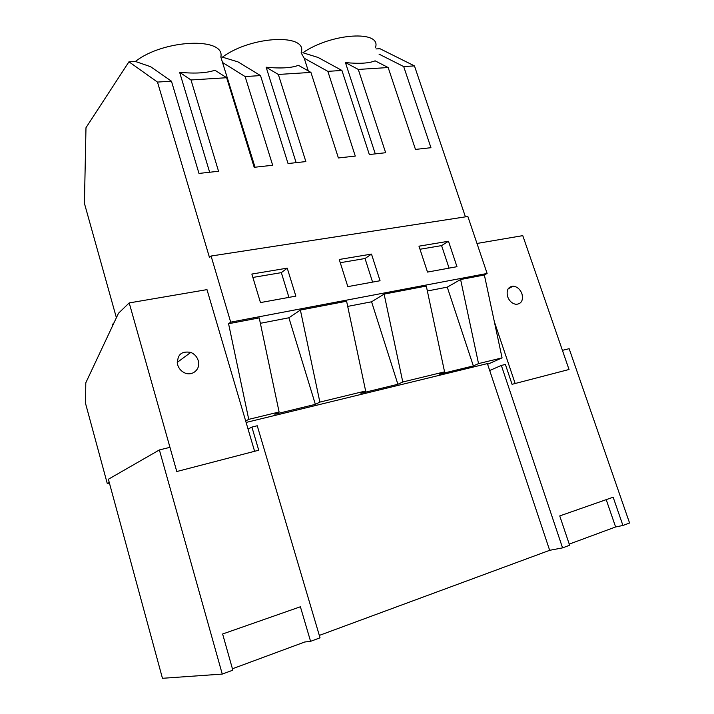 <?xml version="1.0" encoding="UTF-8"?>
<svg xmlns="http://www.w3.org/2000/svg" width="714" height="714" viewBox="0 0 714 714"><rect width="100%" height="100%" fill="white"/><g stroke="black" fill="none" stroke-linecap="round" stroke-linejoin="round"><path stroke-width="1.07" d="M209.648 172.252L179.625 72.301C194.913 73.774 206.676 73.078 214.932 70.231L226.65 77.719L254.193 167.308L272.668 165.255L245.125 76.559L260.512 75.586L288.037 163.551L305.86 161.578L278.344 74.461L310.929 72.409L338.4 157.964L355.277 156.089L327.842 71.346L341.926 70.463L369.334 154.536L385.649 152.725L358.276 69.428L388.166 67.544L415.468 149.413L430.953 147.7L403.696 66.572L414.45 65.893L465.421 216.851M179.625 72.301L190.995 79.968L226.65 77.719M171.449 81.191L157.482 82.074L128.948 61.806L135.41 61.466L150.592 66.697L171.449 81.191L198.992 173.431L218.546 171.262L190.995 79.968M255.023 167.219L220.831 57.013C225.526 36.958 163.613 39.172 135.41 61.466M157.482 82.074L209.47 257.468L211.076 256.031L467.857 216.476L487.118 273.453L484.369 274.988L502.076 357.884L487.617 364.292M222.875 62.716L245.125 76.559M221.795 56.968L237.994 61.886L260.512 75.586M128.948 61.806L85.983 127.69L84.422 203.356L116.391 317.721M308.296 70.918L304.226 58.236L301.112 52.836C308.457 33.469 251.908 35.486 222.759 56.915M375.466 47.472C381.865 30.042 331.492 32.969 302.879 52.738L318.105 57.468L341.926 70.463M375.957 48.936L379.991 48.722L414.45 65.893M379.018 54.112L403.696 66.572M375.278 153.876L345.424 62.564C359.196 63.93 369.084 63.341 375.1 60.824L388.166 67.544M345.424 62.564L358.276 69.428M304.226 58.236L327.842 71.346M296.14 162.658L266.152 67.223C280.638 68.633 291.41 68 298.452 65.322L310.929 72.409M266.152 67.223L278.344 74.461M211.076 256.031L230.693 322.157L228.569 323.728L248.74 419.359L245.678 421.001M230.693 322.157L487.118 273.453M287.242 268.152L295.855 296.123L260.467 302.584L251.855 274.051L287.242 268.152L281.343 272.641L252.872 277.443M371.494 254.095L380.053 280.745L347.825 286.626L339.239 259.477L371.494 254.095L365.032 258.522L340.266 262.698M448.481 241.252L418.975 246.178L427.499 272.079L456.969 266.697L448.481 241.252L441.582 245.607L449.079 268.143M228.569 323.728L259.227 317.891L279.103 411.987L274.81 414.227L315.365 404.356L319.872 402.098L365.648 390.986L360.927 393.28L397.894 384.284L402.785 381.981L444.572 371.842L439.512 374.163L473.355 365.925L478.532 363.596L502.076 357.884M260.369 323.308L288.893 317.784L315.365 404.356M365.648 390.986L346.602 301.237L300.38 310.046L288.893 317.784M347.7 306.404L371.575 301.79L397.894 384.284M444.572 371.842L426.303 286.055L384.105 294.097L371.575 301.79M427.347 290.991L447.25 287.144L473.355 365.925M484.369 274.988L460.601 279.522L447.25 287.144M460.601 279.522L478.532 363.596M248.74 419.359L279.103 411.987M246.107 422.447L487.385 363.596L549.664 550.316L562.561 547.87L501.344 365.443L489.688 370.504M248.053 429.069L251.899 427.079L257.245 425.758L320.033 637.825L310.581 641.333L300.398 606.766L222.625 634.005L232.826 670.169L222.259 674.087L159.383 449.936L108.376 479.246L162.453 678.3L222.259 674.087M232.434 668.768L304.78 641.993L310.581 641.333M501.344 365.443L505.387 364.443L512.063 384.31L569.022 369.495L562.409 350.351L569.147 348.691L629.578 523.014L622.92 525.477L613.156 497.212L559.74 515.927L569.62 545.255L562.561 547.87M319.319 635.415L549.664 550.316M288.929 297.381L281.343 272.641M372.583 282.11L365.032 258.522M419.984 249.257L441.582 245.607M300.38 310.046L319.872 402.098M384.105 294.097L402.785 381.981M251.899 427.079L258.727 450.222L176.777 471.535L169.95 447.33L159.383 449.936M606.204 499.648L615.611 526.959L622.92 525.477M254.603 451.293L206.98 289.625L129.207 302.923L176.786 471.535L254.603 451.293M198.224 360.579C196.975 356.688 194.494 353.957 190.781 352.404C181.231 350.779 176.849 354.92 177.661 364.827C178.759 368.353 180.937 370.959 184.185 372.637C192.137 376.903 201.08 369.093 198.224 360.579M109.403 483.03L107.287 483.574L85.564 403.508L85.787 382.829L118.506 313.223L129.207 302.923M107.287 483.574L109.251 482.468M180.071 369.388L179.152 368.112M112.312 326.414L112.767 324.147L114.026 322.755M494.347 321.702L515.16 383.507L569.031 369.495L522.773 235.638L476.979 243.465M521.943 293.766C520.095 289.197 517.177 286.662 513.188 286.171C508.029 286.796 506.181 290.312 507.636 296.721C509.421 301.21 512.277 303.745 516.186 304.334C521.506 303.807 523.424 300.291 521.943 293.766M569.236 544.122L615.602 526.959M177.224 362.409L190.781 352.404M112.999 324.95L112.767 324.147M508.136 288.831L513.188 286.171"/></g></svg>
